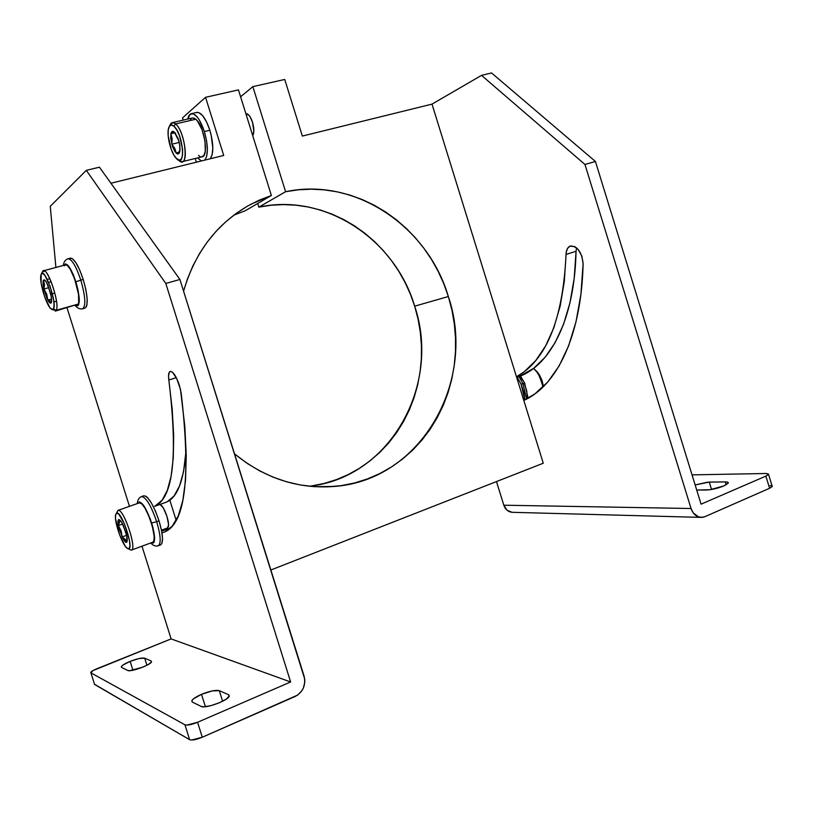 <?xml version="1.0" encoding="UTF-8"?>
<svg xmlns="http://www.w3.org/2000/svg" width="813" height="813" viewBox="0 0 813 813"><rect width="100%" height="100%" fill="white"/><g stroke="black" fill="none" stroke-linecap="round" stroke-linejoin="round"><path stroke-width="1.22" d="M130.151 661.375L132.936 670.237L130.151 661.375L122.926 665.064L121.391 666.548L121.655 667.463L121.32 666.721C122.062 665.298 125.009 663.51 130.151 661.375C137.234 658.672 142.082 657.595 144.673 658.154L139.114 658.53L130.151 661.375M201.512 694.343L205.404 706.71L201.512 694.343L193.311 698.956L191.777 700.867L192.386 702.107L191.817 700.755C192.752 698.895 195.994 696.751 201.512 694.343C209.825 691.04 215.75 689.81 219.286 690.664L212.213 690.928L201.512 694.343M168.83 379.996C168.189 374.966 168.657 372.11 170.242 371.429C173.179 371.561 176.228 376.195 179.388 385.332L181.167 393.075C190.821 476.286 185.506 522.505 165.212 531.722L161.95 532.83L164.744 531.926L172.224 526.204L178.332 515.767L182.834 500.462L185.537 480.32L186.238 455.463L184.815 426.215L180.466 389.305L176.614 378.309L172.458 372.242L170.679 371.378L169.368 372.11L168.545 375.982L168.83 379.996C178.017 456.032 173.291 498.145 154.653 506.336L162.102 500.219L167.326 490.371L171.106 476.255L173.271 457.922L173.677 435.544L172.214 409.406L168.83 379.996L176.279 377.639L168.83 379.996M90.853 672.818L90.731 672.402C91.229 671.457 93.241 670.247 96.757 668.794L171.116 638.906L290.627 681.965L197.579 722.269L186.817 725.094L184.937 724.779L90.914 672.849L94.572 684.444L189.622 739.688L184.937 724.779L90.914 672.849L92.824 670.654L171.116 638.906L290.627 681.965L165.811 283.463L86.3 170.354L50.264 206.299L55.904 267.457L50.264 206.299L86.3 170.354L99.43 167.193L86.3 170.354L165.811 283.463L179.917 279.469L99.43 167.193L179.917 279.469L165.811 283.463L290.627 681.965L197.579 722.269L202.285 737.239L297.721 695.044L301.897 690.755L303.371 688.062L304.804 682.107L304.723 679.058L179.917 279.469L304.092 676.131C306.034 685.227 303.066 692.015 295.18 696.477L202.285 737.239L191.512 740.043L189.622 739.688L94.359 684.18M171.116 638.906L141.98 546.194L171.116 638.906M129.45 506.336L67.032 307.792L129.45 506.336M167.58 528.958L161.645 531.123L167.58 528.958L166.421 528.369L169.399 529.039M166.33 502.18L164.582 502.8L167.326 501.712L174.033 495.981L179.49 486.083L183.504 471.936L186.136 450.138C183.962 480.392 177.356 497.739 166.33 502.18L154.653 506.336M121.655 667.463L127.763 670.461L129.856 670.674L142.712 667.178L148.688 664.272L151.503 661.873L151.127 660.959L144.673 658.154L146.919 665.258L144.673 658.154L151.127 660.959L151.543 661.782C151.076 664.821 130.487 672.351 127.763 670.461L121.655 667.463M192.386 702.107L201.177 706.416L203.961 706.812L211.106 705.613L219.581 702.676L226.421 699.038L229.317 695.928L228.544 694.698L219.286 690.664L222.61 701.263L219.286 690.664L228.544 694.698L229.236 696.202C228.24 700.521 205.069 708.977 201.177 706.416L192.386 702.107M229.103 696.487L228.544 694.698L229.103 696.487M151.452 661.985L151.127 660.959L151.452 661.985M184.937 724.779L189.622 739.688C192.051 740.511 196.268 739.688 202.285 737.239L197.579 722.269C191.553 724.698 187.336 725.531 184.937 724.779M252.518 122.265C254.205 128.322 254.286 132.793 252.741 135.69L253.849 131.056L252.518 122.265L249.916 116.533L247.894 114.267L246.085 113.668C248.453 113.8 250.597 116.666 252.518 122.265M167.59 527.942L168.596 524.71L166.96 516.397C164.582 509.426 162.275 505.432 160.029 504.426L163.332 507.952L166.96 516.397C168.84 522.861 169.084 526.692 167.702 527.901L161.462 530.178M309.397 486.245C390.697 477.424 441.215 384.264 414.671 306.166C395.138 239.418 325.19 192.579 258.839 207.132L257.691 203.474L258.839 207.132L285.597 191.716C354.915 176.767 427.831 226.37 448.359 296.532C476.946 380.423 421.541 480.381 334.133 486.459C298.076 489.223 264.865 478.359 234.51 453.857L247.355 463.501L259.855 470.981L272.894 477.068L286.328 481.723L300.027 484.914L313.838 486.631L327.619 486.865L341.236 485.635L354.559 482.973L367.456 478.928L379.813 473.552L391.52 466.926L402.486 459.101L412.598 450.189L421.795 440.28L429.986 429.467L437.12 417.862L443.156 405.575L448.034 392.709L451.723 379.397L454.203 365.738L455.473 351.866L455.504 337.893L454.325 323.93L451.937 310.109L448.359 296.532L414.671 306.166L448.359 296.532L443.796 283.767L438.207 271.44L431.601 259.642L424.051 248.483L415.595 238.046L406.307 228.412L396.246 219.673L385.504 211.908L374.143 205.181L362.263 199.561L349.956 195.1L337.314 191.858L324.448 189.876L311.47 189.175L298.483 189.785L285.597 191.716L252.853 86.635L284.723 79.45L302.355 136.066L432.008 104.125L543.267 463.227L270.871 570.004L543.267 463.227L432.008 104.125L481.53 75.365L584.954 164.46L691.05 508.511L693.296 512.983L698.723 516.987L702.899 517.281L704.922 516.662L769.596 488.278L704.922 516.662L701.761 517.403C696.721 517.251 693.154 514.283 691.05 508.511L503.826 505.208L496.489 481.57L503.826 505.208C505.523 509.822 508.521 512.19 512.82 512.322L700.582 517.373M245.231 210.76L271.379 195.476L238.453 89.887L205.557 97.306L182.529 117.885L205.557 97.306L223.707 155.456L110.934 183.24L223.707 155.456L205.557 97.306L238.453 89.887L271.379 195.476L259.123 200.201L247.345 206.207L236.146 213.453L225.668 221.888L215.994 231.441L207.244 242.04L199.5 253.585L192.854 265.983L187.386 279.103L183.586 291.186C195.1 251.664 217.488 222.711 250.76 204.307L271.379 195.476L245.231 210.76L233.87 215.14M182.529 117.885L183.22 120.111L182.529 117.885M195.211 158.494L196.37 162.183L195.211 158.494M240.607 96.788L252.853 86.635L240.607 96.788M311.379 485.971L324.143 483.45L336.511 479.609L348.371 474.507L359.61 468.207L370.149 460.778L379.874 452.313L388.726 442.892L396.632 432.607L403.512 421.571L409.346 409.884L414.071 397.648L417.658 384.976L420.087 371.988L421.347 358.787L421.419 345.495L420.321 332.212L418.065 319.072L414.671 306.166L410.331 294.021L404.986 282.314L398.675 271.105L391.439 260.516L383.35 250.617L374.458 241.491L364.824 233.219L354.529 225.872L343.645 219.52L332.263 214.226L320.464 210.049L308.361 207.02L296.034 205.191L283.605 204.591L271.166 205.232L258.839 207.132L285.597 191.716L252.853 86.635L284.723 79.45L302.355 136.066L432.008 104.125L481.53 75.365L491.54 72.957L481.53 75.365L584.954 164.46L595.431 161.482L584.954 164.46L691.05 508.511L503.826 505.208L507.007 510.188L512.007 512.302M176.167 520.34L169.826 500.158L176.167 520.34M725.267 481.906C727.645 481.896 728.631 482.343 728.194 483.217L723.987 485.889L728.285 483.034L727.665 482.18L725.267 481.906L707.554 482.17L695.156 484.965L709.261 482.079L711.538 489.477L709.261 482.079L725.267 481.906L726.161 484.833L725.267 481.906M770.084 485.564L771.822 485.757M772.248 486.001L769.596 488.278L765.856 476.113L701.07 504.172L595.431 161.482L491.54 72.957L595.431 161.482L701.07 504.172L765.856 476.113L769.596 488.278L772.269 486.53L772.065 485.859M523.806 400.423L534.812 393.959L547.718 382.039L559.11 365.952L568.643 345.789L576.01 321.785L580.919 294.276L583.114 263.768L581.823 256.024L578.053 249.317L574.781 246.603L569.994 246.166L567.586 248.341L566.244 252.121L564.293 281.532L560.177 306.084L553.887 327.639L545.645 345.871L535.726 360.566L524.415 371.612L516.489 376.795C546.458 360.189 562.982 319.397 566.041 254.439C566.234 249.835 567.718 247.02 570.492 245.983C577.657 246.319 581.864 252.254 583.114 263.768C581.437 336.48 556.417 386.114 523.806 400.423L523.816 400.413M576.061 251.278L566.041 254.439L576.061 251.278L576.529 247.802L576.061 251.278C574.71 318.909 550.655 364.925 519.344 376.46L533.674 368.319L545.116 357.263L555.167 342.558L563.541 324.336L569.964 302.802L574.202 278.3L576.061 251.278M692.036 474.873L766.374 473.491L768.61 474.213L765.856 476.113L768.539 474.396L766.374 473.491L692.036 474.873M696.711 490.046L710.125 489.7L723.987 485.889C717.686 488.379 711.792 489.761 706.314 490.015L696.711 490.046M67.896 258.819L68.19 258.737C71.991 259.327 76.198 266.451 80.812 280.119L75.894 281.826C80.457 298.818 80.375 306.653 75.68 305.342L77.824 305.779L78.607 304.834L79.318 300.698L78.078 290.15L75.894 281.826L72.997 273.981L68.333 265.749L65.721 263.839L63.922 265.292C66.727 261.674 70.721 267.182 75.894 281.826L80.812 280.119C76.076 266.156 71.818 259.042 68.018 258.778M70.223 258.199L72.489 258.737L75.985 262.833L79.755 270.109L83.221 279.459C87.875 295.973 88.434 305.536 84.898 308.137L86.341 306.847L86.961 304.814L87.123 298.29L85.812 289.377L83.221 279.459L80.812 280.119L83.221 279.459C78.607 265.8 74.39 258.686 70.568 258.107L68.19 258.737C65.436 259.499 63.821 261.745 63.353 265.455M80.812 280.119C85.426 296.44 86.046 305.993 82.652 308.777C86.046 305.993 85.426 296.44 80.812 280.119M137.245 503.582C137.59 499.924 138.982 497.607 141.411 496.611C145.883 496.885 150.974 505.239 156.685 521.682L151.665 523.003C155.7 537.566 155.568 544.161 151.269 542.779L153.454 543.033L154.165 541.986L154.622 537.688L152.844 527.098L150.263 518.887L143.637 505.412L139.419 501.804L137.783 503.389C140.934 499.66 145.568 506.194 151.665 523.003L156.685 521.682C151.076 505.493 146.025 497.119 141.543 496.57M160.517 544.923L161.919 543.43L162.519 538.318L161.502 530.381L159.033 520.828L156.685 521.682L159.033 520.828C153.322 504.406 148.22 496.062 143.728 495.798L141.564 496.56M150.72 542.982C153.301 545.736 155.883 546.641 158.474 545.686L158.261 545.767C161.248 543.582 160.71 535.554 156.685 521.682C160.628 535.198 161.218 543.196 158.474 545.686L160.771 544.832C163.545 542.342 162.966 534.344 159.033 520.828L155.486 511.204L151.431 503.034L147.519 497.597L145.812 496.174L143.718 495.798M526.631 399.031L522.901 383.533L521.092 384.183L517.159 377.242L521.092 384.183L524.71 383.126M524.69 383.218L522.901 383.533L518.979 376.612M519.893 376.246L522.617 380.21M524.314 383.543L526.702 390.728L527.393 398.624M521.092 384.183L523.938 392.781L524.832 399.935L521.092 384.183M52.977 309.865L56.209 310.302L50.619 308.554C45.711 303.767 39.095 280.942 40.914 274.997L41.798 273.453L42.632 273.381L44.837 275.322L50.03 286.064L53.648 300.078L54.095 305.607L53.506 308.94L51.991 309.601L49.786 307.527L44.695 296.897L41.138 283.188L41.168 274.225C44.187 265.963 57.398 303.056 53.506 308.94L56.209 310.302C60.589 303.798 45.874 262.528 42.5 271.755L43.587 270.77C48.567 268.849 60.081 304.936 56.209 310.302L78.139 304.103C82.337 298.676 70.904 262.843 65.609 264.845L67.377 265.556L70.182 269.103L74.603 278.788L78.526 294.286L78.668 302.599L78.139 304.103L55.254 311.125M44.806 271.136L42.5 271.755L44.806 271.136M43.892 289.011L46.697 297.741L48.902 301.826L50.701 303.188L51.605 301.44L51.361 296.999L47.967 285.261L45.731 281.166L43.943 279.885L43.079 281.725L43.892 289.011C42.967 284.774 42.794 281.918 43.374 280.424L44.532 284.499L43.892 289.011L46.748 294.286L47.815 300.068L43.892 289.011L44.532 284.499L43.374 280.424C44.034 279.245 45.152 280.007 46.727 282.721L50.823 294.123L51.646 299.753L51.29 302.7C50.579 303.818 49.42 302.944 47.815 300.068L50.447 301.125L51.29 302.7L51.585 301.623L51.29 302.7L50.447 301.125L47.815 300.068L46.748 294.286L43.892 289.011L48.902 287.629L43.892 289.011M77.357 304.865L78.139 304.103L55.436 311.074M65.192 264.987L64.44 265.851M41.737 273.493L42.5 271.755L41.331 273.93M44.878 280.861L43.374 280.424L44.878 280.861M47.245 279.377L49.847 278.666L47.245 279.377M51.605 299.011L47.815 300.068L51.605 299.011M56.493 301.237L53.892 301.969L56.493 301.237M54.847 293.005L52.347 293.706L54.847 293.005M51.178 281.725L48.628 282.426L51.178 281.725M139.206 502.891L117.834 510.442L139.44 502.82L141.828 503.948L144.877 507.952L148.108 514.233L152.204 525.757L154.165 536.153L153.911 540.625L152.854 542.19C158.891 540.635 145.181 500.462 139.44 502.82L118.048 510.371L116.737 513.054C121.838 511.103 134.43 549.415 128.505 548.866L131.117 550.147C137.753 550.787 123.728 508.145 118.048 510.371C123.454 508.135 137.204 548.612 131.503 550.045L131.696 549.934M128.495 548.877L126.889 548.084C121.96 544.192 114.237 521.753 115.517 515.137L116.737 513.054L118.789 514.131L124.308 523.521L129.501 540.564L129.928 545.655L129.237 548.47L127.55 548.582L125.141 546.041L119.643 534.913L115.527 518.775L115.598 514.7L118.048 510.371L116.472 513.145M127.163 540.736L126.401 542.444L125.141 539.375L122.153 536.946L126.665 535.31L122.153 536.946L121.147 530.93L118.403 525.544L122.672 524.009L118.403 525.544L119.044 528.328L123.363 539.273L125.558 542.119L126.98 541.986L127.245 538.887L126.259 533.623L121.869 522.546L118.85 519.466L118.007 521.214L118.403 525.544C117.733 521.814 117.885 519.792 118.85 519.466L119.501 522.21L118.403 525.544L121.147 530.93L122.153 536.946L118.403 525.544L119.501 522.21L118.85 519.466L121.432 521.824L123.098 524.873L126.899 536.438L126.401 542.444C125.304 542.383 123.891 540.554 122.153 536.946L125.141 539.375L126.401 542.444L127.295 540.31M131.117 550.147L129.287 549.253M120.507 520.544L118.85 519.466L120.507 520.544M543.48 386.531L542.007 380.393L539.273 374.62L533.552 368.411L537.688 372.313L543.48 386.561M543.023 387.008C541.641 379.092 538.491 372.903 533.541 368.421L536.641 371.673L539.73 376.612L543.023 387.008M196.421 112.519L198.748 112.57L202.63 115.639L206.532 121.848L209.856 130.263C205.913 118.698 201.685 112.733 197.173 112.346L191.736 113.596C196.207 113.993 200.415 119.978 204.368 131.564L209.856 130.263L211.106 134.836L212.833 148.098L212.112 154.937L210.221 158.779C213.778 153.596 213.656 144.094 209.856 130.263L204.368 131.564L199.215 119.806L197.264 117.042L193.453 113.881L190.222 114.196L187.722 119.064C188.484 115.67 189.815 113.84 191.736 113.596M197.498 157.935L201.411 160.944L197.498 157.935M204.815 160.11L206.624 156.503L207.386 149.653L206.593 140.893L204.368 131.564C208.189 145.415 208.341 154.927 204.815 160.11M175.608 123.911L173.921 126.188C183.25 133.932 186.035 168.596 176.706 158.901L173.88 155.1L171.279 149.46L168.2 136.096L168.189 130.354L169.267 126.442L171.279 124.968L173.921 126.188L176.807 129.958L179.48 135.71L182.59 149.358L182.549 155.131L181.411 158.942L179.358 160.263L175.771 157.885C170.608 152.031 166.462 134.785 168.616 128.048C169.653 124.724 171.421 124.104 173.921 126.188L175.608 123.911C183.88 130.476 189.073 162.021 181.949 161.746L178.677 160.242C189.063 171.045 186.014 132.509 175.608 123.911L195.791 119.237L175.608 123.911C172.915 121.665 170.984 122.265 169.795 125.7L172.59 122.57L175.608 123.911M248.097 114.42L246.248 114.857L248.097 114.42M181.949 161.746L201.868 156.858C209.215 157.061 204.236 125.7 195.791 119.237L194.216 118.2L192.081 118.058M170.893 133.759L170.74 138.434L172.712 147.041L174.998 151.645L177.376 153.87L178.403 153.87L180.039 149.521L179.582 144.064L177.976 138.22L174.429 132.123L172.244 131.442L170.893 133.759C171.523 131.228 172.691 130.68 174.429 132.123L170.893 133.759L172.163 138.799L171.807 144.216L170.893 133.759L174.429 132.123L178.901 141.096L179.856 145.873L179.785 151.625C179.134 154.104 177.945 154.602 176.218 153.108L171.807 144.216L174.825 148.464L176.218 153.108L179.49 151.848L179.927 150.842L179.49 151.848L176.218 153.108L174.825 148.464L171.807 144.216L172.163 138.799L170.893 133.759L175.019 132.793L170.893 133.759M191.492 118.383L190.435 119.572M198.514 155.395L200.079 156.503M201.533 156.879L203.911 155.415L205.283 151.177L204.998 141.096L202.041 129.704L197.427 120.985L195.791 119.237L192.691 117.915L172.59 122.57M175.608 133.495L174.429 132.123L175.608 133.505M179.246 142.438L171.807 144.216L179.246 142.438M121.523 667.392L121.32 666.721M192.203 702.015L191.817 700.755M334.133 486.459L314.245 486.662M516.672 377.415L519.344 376.46M772.269 486.53L768.539 474.396M84.898 308.137L82.54 308.808C79.938 309.346 77.469 308.249 75.131 305.495M520.493 376.002L524.639 383.096L528.104 398.238M43.587 270.77L65.609 264.845M131.503 550.045L152.854 542.19M536.641 371.673L537.688 372.313"/></g></svg>
